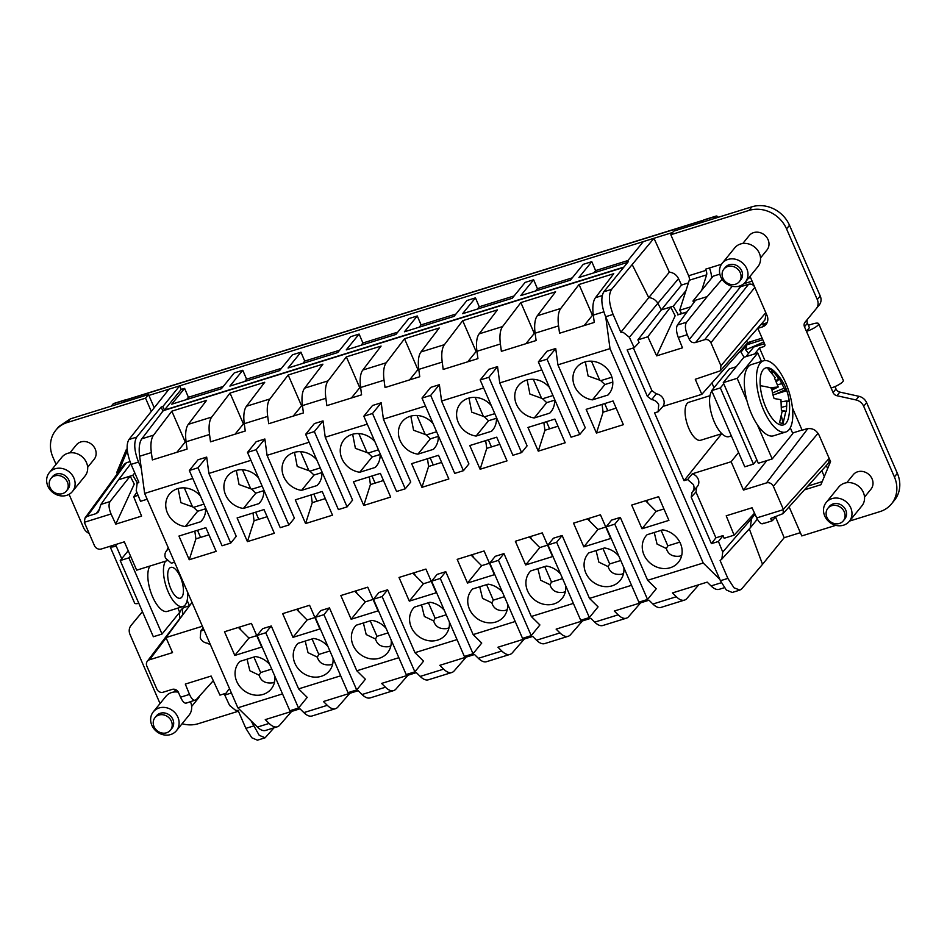 <?xml version="1.0" encoding="UTF-8"?>
<svg xmlns="http://www.w3.org/2000/svg" width="947" height="947" viewBox="0 0 947 947"><rect width="100%" height="100%" fill="white"/><g stroke="black" fill="none" stroke-linecap="round" stroke-linejoin="round"><path stroke-width="1.42" d="M593.284 315.055L592.443 315.327L579.031 284.491L613.763 273.683L595.485 297.666L602.221 295.571M282.514 693.902L237.851 707.8L144.642 493.423L139.647 456.241A27.842 11.269 72.7 0 1 141.849 438.804L163.286 410.667L623.6 267.456M171.833 411.176L153.568 435.158A27.842 11.269 72.7 0 0 151.366 452.595L152.349 459.922L187.08 449.115L186.097 441.787L185.245 442.012L171.833 411.176L206.564 400.368L188.299 424.351L211.737 417.059A27.842 11.269 72.7 0 0 209.536 434.495L210.518 441.823L245.249 431.015L244.267 423.688L243.415 423.913L230.014 393.076L211.737 417.059M267.705 416.396L268.699 423.723L303.419 412.928L302.436 405.588A27.842 11.269 -107.3 0 1 304.638 388.152L322.903 364.169L288.184 374.976L269.907 398.959A27.842 11.269 72.7 0 0 267.705 416.396L244.267 423.688A27.842 11.269 -107.3 0 1 246.469 406.251L264.734 382.268L230.014 393.076M362.808 370.052L381.085 346.081L346.353 356.877L328.076 380.86A27.842 11.269 72.7 0 0 325.875 398.296L326.869 405.624L361.588 394.828L360.606 387.489A27.842 11.269 -107.3 0 1 362.808 370.052L386.246 362.76A27.842 11.269 72.7 0 0 384.044 380.197L385.038 387.536L419.758 376.728L418.775 369.389A27.842 11.269 -107.3 0 1 420.977 351.953L444.415 344.661A27.842 11.269 72.7 0 0 442.225 362.097L443.208 369.437L477.939 358.629L476.945 351.29L476.104 351.515L462.692 320.69L444.415 344.661M420.977 351.953L439.254 327.982L404.523 338.777L386.246 362.76M500.395 343.998L501.377 351.337L536.109 340.529L535.114 333.202A27.842 11.269 -107.3 0 1 537.316 315.765L555.593 291.783L520.862 302.59L502.585 326.561A27.842 11.269 72.7 0 0 500.395 343.998L476.945 351.29A27.842 11.269 -107.3 0 1 479.146 333.853L497.424 309.882L462.692 320.69M579.031 284.491L560.766 308.462A27.842 11.269 72.7 0 0 558.564 325.898L559.547 333.237L594.278 322.43L593.296 315.102A27.842 11.269 -107.3 0 1 595.485 297.666M584.086 325.602L592.443 315.327M719.85 579.398L703.219 563.003L646.02 431.465L610.01 348.626L605.76 317.008M257.406 727.071A27.842 11.269 72.7 0 0 265.586 730.445L277.305 726.799A27.842 11.269 -107.3 0 1 269.126 723.425L257.406 727.071L237.851 707.8M176.888 452.287L185.245 442.012M209.536 434.495L186.097 441.787A27.842 11.269 -107.3 0 1 188.299 424.351M235.057 434.188L243.415 423.913M293.227 416.1L301.584 405.813L288.184 374.976M302.436 405.553L301.584 405.813M351.396 398L359.753 387.714L346.353 356.877M360.606 387.453L359.753 387.714M409.566 379.901L417.923 369.614L404.523 338.777M418.775 369.354L417.923 369.614M467.735 361.801L476.104 351.515M525.916 343.702L534.274 333.415L520.862 302.59M535.114 333.155L534.274 333.415M555.723 348.508L547.035 351.207L538.346 361.896L547.023 359.197L555.723 348.508L557.913 364.844L610.01 348.626M144.642 493.423L192.774 478.436M206.695 457.093L198.018 459.792L189.317 470.481L198.006 467.782L206.695 457.093L208.885 473.429L250.943 460.337M264.864 438.994L256.187 441.693L247.487 452.394L256.175 449.683L264.864 438.994L267.054 455.329L309.113 442.249M323.034 420.894L314.357 423.593L305.656 434.294L314.345 431.583L323.034 420.894L325.235 437.23L367.294 424.149M381.203 402.795L372.526 405.494L363.826 416.195L372.514 413.496L381.203 402.795L383.405 419.13L425.463 406.05M439.372 384.695L430.696 387.406L421.995 398.095L430.684 395.396L439.372 384.695L441.574 401.031L483.633 387.95M497.542 366.607L488.865 369.306L480.176 379.996L488.853 377.297L497.542 366.607L499.744 382.931L541.802 369.851M640.657 602.825L628.701 616.592A27.842 11.269 72.7 0 1 626.334 618.202L602.884 625.494A27.842 11.269 -107.3 0 1 594.704 622.132L590.857 618.32L556.126 629.128L559.985 632.927A27.842 11.269 72.7 0 0 568.164 636.301A27.842 11.269 72.7 0 0 570.532 634.691L582.488 620.924M524.318 639.024L512.363 652.791A27.842 11.269 72.7 0 1 509.995 654.401L486.545 661.693A27.842 11.269 -107.3 0 1 478.365 658.319L474.506 654.519L439.787 665.327L443.646 669.127A27.842 11.269 72.7 0 0 451.814 672.5A27.842 11.269 72.7 0 0 454.181 670.89L466.149 657.123M407.968 675.223L396.012 688.99A27.842 11.269 72.7 0 1 393.644 690.6L370.206 697.892A27.842 11.269 -107.3 0 1 362.026 694.518L358.167 690.718L323.448 701.526L327.295 705.326A27.842 11.269 72.7 0 0 335.475 708.699A27.842 11.269 72.7 0 0 337.842 707.089L349.798 693.322M291.629 711.422L279.673 725.189A27.842 11.269 -107.3 0 1 277.305 726.799M698.827 584.737L686.871 598.492A27.842 11.269 -107.3 0 1 684.503 600.102A27.842 11.269 -107.3 0 1 676.324 596.74L652.885 604.032L649.026 600.22L614.295 611.028L618.154 614.828A27.842 11.269 72.7 0 0 626.334 618.202M724.36 587.708L719.235 589.306A27.842 11.269 -107.3 0 1 711.055 585.933L707.196 582.133L672.465 592.929L676.324 596.74M265.787 632.75L257.099 635.449L262.603 628.69L271.28 625.991L265.787 632.75L298.53 708.048L307.219 697.359L298.625 688.883L340.683 675.803M335.475 708.699L312.037 715.991A27.842 11.269 -107.3 0 1 303.857 712.618L299.998 708.818L265.267 719.625L269.126 723.425M451.814 672.5L428.375 679.792A27.842 11.269 -107.3 0 1 420.196 676.418L416.337 672.619L381.617 683.426L385.465 687.226A27.842 11.269 72.7 0 0 393.644 690.6M568.164 636.301L544.714 643.593A27.842 11.269 -107.3 0 1 536.535 640.219L532.688 636.42L497.956 647.227L501.815 651.027A27.842 11.269 72.7 0 0 509.995 654.401M703.219 563.003L647.653 580.298L656.247 588.762L647.547 599.463L638.87 602.162L606.127 526.863L611.62 520.104L620.309 517.405L647.653 580.298M631.542 585.305L589.484 598.397L598.078 606.861L589.377 617.551L580.7 620.261L547.958 544.963L553.45 538.204L562.139 535.493L589.484 598.397M573.373 603.405L531.314 616.497L539.908 624.961L531.208 635.65L522.531 638.349L489.788 563.063L495.281 556.303L503.97 553.593L531.314 616.497M515.204 621.504L473.145 634.597L481.727 643.06L473.038 653.75L464.361 656.449L431.619 581.15L437.112 574.391L445.788 571.692L473.145 634.597M457.034 639.604L414.975 652.684L423.558 661.16L414.869 671.849L406.18 674.548L373.449 599.25L378.942 592.491L387.619 589.792L414.975 652.684M398.865 657.703L356.806 670.784L365.388 679.259L356.699 689.949L348.011 692.648L315.28 617.349L320.773 610.59L329.449 607.891L356.806 670.784M271.28 625.991L298.625 688.883M538.346 361.896L571.077 437.194L579.765 434.495L585.258 427.736L557.913 364.844M480.176 379.996L512.907 455.294L521.596 452.595L527.088 445.836L499.744 382.931M421.995 398.095L454.738 473.393L463.426 470.695L468.919 463.935L441.574 401.031M363.826 416.195L396.568 491.493L405.257 488.794L410.749 482.035L383.405 419.13M305.656 434.294L338.399 509.593L347.087 506.882L352.58 500.123L325.235 437.23M247.487 452.394L280.229 527.68L288.906 524.981L294.41 518.222L267.054 455.329M189.317 470.481L222.06 545.78L230.737 543.081L236.241 536.322L208.885 473.429M670.275 567.727A20.881 18.443 -140.9 0 0 678.395 562.293A20.881 18.443 -140.9 0 0 680.041 542.607A20.881 18.443 -140.9 0 0 662.64 529.87L647.109 534.712A20.881 18.443 -140.9 0 0 645.984 535.943A20.881 18.443 -140.9 0 0 646.718 559.476A20.881 18.443 -140.9 0 0 670.275 567.727M386.116 628.394A20.881 18.443 -140.9 0 0 371.78 620.368L356.25 625.198A20.881 18.443 -140.9 0 0 355.137 626.441A20.881 18.443 -140.9 0 0 355.859 649.962A20.881 18.443 -140.9 0 0 379.427 658.212A20.881 18.443 -140.9 0 0 387.536 652.791A20.881 18.443 -140.9 0 0 391.182 640.054M600.445 514.789L573.527 523.158L583.826 546.857L610.744 538.476L600.445 514.789M623.872 567.667A20.881 18.443 -140.9 0 1 620.226 580.393A20.881 18.443 -140.9 0 1 612.105 585.826A20.881 18.443 -140.9 0 1 588.549 577.575A20.881 18.443 -140.9 0 1 587.815 554.042A20.881 18.443 -140.9 0 1 588.939 552.811L604.47 547.97A20.881 18.443 -140.9 0 1 618.793 556.007M333.013 658.153A20.881 18.443 -140.9 0 1 329.367 670.89A20.881 18.443 -140.9 0 1 321.258 676.312A20.881 18.443 -140.9 0 1 297.689 668.061A20.881 18.443 -140.9 0 1 296.967 644.54A20.881 18.443 -140.9 0 1 298.08 643.297L313.611 638.467A20.881 18.443 -140.9 0 1 327.946 646.493M444.285 610.294A20.881 18.443 -140.9 0 0 429.95 602.268L414.419 607.098A20.881 18.443 -140.9 0 0 413.306 608.341A20.881 18.443 -140.9 0 0 414.028 631.862A20.881 18.443 -140.9 0 0 437.597 640.113A20.881 18.443 -140.9 0 0 445.706 634.691A20.881 18.443 -140.9 0 0 449.352 621.954M274.843 676.253A20.881 18.443 -140.9 0 1 271.197 688.99A20.881 18.443 -140.9 0 1 263.088 694.411A20.881 18.443 -140.9 0 1 239.52 686.161A20.881 18.443 -140.9 0 1 238.798 662.64A20.881 18.443 -140.9 0 1 239.911 661.397L255.441 656.567A20.881 18.443 -140.9 0 1 269.777 664.593M202.859 519.134L200.752 521.714A20.881 18.443 -140.9 0 0 201.877 520.483A20.881 18.443 -140.9 0 0 205.523 507.746M200.444 496.086A20.881 18.443 -140.9 0 0 177.586 488.699A20.881 18.443 -140.9 0 0 169.466 494.133A20.881 18.443 -140.9 0 0 167.82 513.807A20.881 18.443 -140.9 0 0 185.221 526.556L200.752 521.714M261.029 501.034L258.922 503.615L243.391 508.456A20.881 18.443 -140.9 0 1 225.99 495.719A20.881 18.443 -140.9 0 1 227.635 476.033A20.881 18.443 -140.9 0 1 235.756 470.6A20.881 18.443 -140.9 0 1 258.626 477.986M258.922 503.615A20.881 18.443 -140.9 0 0 260.046 502.384A20.881 18.443 -140.9 0 0 263.692 489.646M316.795 459.887A20.881 18.443 -140.9 0 0 293.925 452.5A20.881 18.443 -140.9 0 0 285.805 457.934A20.881 18.443 -140.9 0 0 284.159 477.619A20.881 18.443 -140.9 0 0 301.56 490.357L317.091 485.527A20.881 18.443 -140.9 0 0 318.216 484.284A20.881 18.443 -140.9 0 0 321.862 471.547M607.95 395.029L592.42 399.859A20.881 18.443 -140.9 0 1 575.018 387.122A20.881 18.443 -140.9 0 1 576.664 367.436A20.881 18.443 -140.9 0 1 584.773 362.014A20.881 18.443 -140.9 0 1 608.341 370.265A20.881 18.443 -140.9 0 1 609.063 393.786A20.881 18.443 -140.9 0 1 607.95 395.029L610.057 392.437M374.965 441.787A20.881 18.443 -140.9 0 0 352.095 434.401A20.881 18.443 -140.9 0 0 343.974 439.834A20.881 18.443 -140.9 0 0 342.329 459.52A20.881 18.443 -140.9 0 0 359.73 472.257L375.261 467.427A20.881 18.443 -140.9 0 0 376.385 466.184A20.881 18.443 -140.9 0 0 380.031 453.447M435.537 446.735L433.442 449.328A20.881 18.443 -140.9 0 0 434.555 448.085A20.881 18.443 -140.9 0 0 438.201 435.348M433.134 423.7A20.881 18.443 -140.9 0 0 410.264 416.301A20.881 18.443 -140.9 0 0 402.144 421.735A20.881 18.443 -140.9 0 0 400.51 441.42A20.881 18.443 -140.9 0 0 417.899 454.158L433.442 449.328M493.707 428.636L491.611 431.228L476.081 436.058A20.881 18.443 -140.9 0 1 458.679 423.321A20.881 18.443 -140.9 0 1 460.325 403.635A20.881 18.443 -140.9 0 1 468.434 398.214A20.881 18.443 -140.9 0 1 491.304 405.6M491.611 431.228A20.881 18.443 -140.9 0 0 492.724 429.985A20.881 18.443 -140.9 0 0 496.37 417.248M551.888 410.536L549.781 413.129A20.881 18.443 -140.9 0 0 550.894 411.886A20.881 18.443 -140.9 0 0 554.54 399.161M549.473 387.501A20.881 18.443 -140.9 0 0 526.603 380.114A20.881 18.443 -140.9 0 0 518.494 385.536A20.881 18.443 -140.9 0 0 516.849 405.221A20.881 18.443 -140.9 0 0 534.25 417.958L549.781 413.129M527.976 427.452L554.883 419.083L565.193 442.782L538.275 451.151L527.976 427.452M363.766 505.449L353.456 481.751L380.374 473.382L390.673 497.068L363.766 505.449L370.419 484.568L369.33 476.815M322.205 491.469L332.504 515.168L305.585 523.549L295.286 499.85L322.205 491.469M247.416 541.637L274.334 533.268L264.035 509.569L237.117 517.95L247.416 541.637L254.08 520.767L267.137 516.707M496.713 437.183L507.012 460.869L480.105 469.25L469.795 445.552L496.713 437.183M613.052 400.983L623.363 424.682L596.444 433.051L586.146 409.353L613.052 400.983M421.936 487.35L411.625 463.651L438.544 455.282L448.842 478.969L421.936 487.35L428.589 466.48L427.499 458.715M189.246 559.736L178.947 536.049L205.866 527.668L216.165 551.367L189.246 559.736L195.911 538.867L194.822 531.101M560.624 574.107A20.881 18.443 -140.9 0 0 546.301 566.069L530.77 570.899A20.881 18.443 -140.9 0 0 529.645 572.142A20.881 18.443 -140.9 0 0 530.379 595.675A20.881 18.443 -140.9 0 0 553.936 603.926A20.881 18.443 -140.9 0 0 562.056 598.492A20.881 18.443 -140.9 0 0 565.702 585.767M507.533 603.855A20.881 18.443 -140.9 0 1 503.887 616.592A20.881 18.443 -140.9 0 1 495.766 622.025A20.881 18.443 -140.9 0 1 472.21 613.774A20.881 18.443 -140.9 0 1 471.476 590.241A20.881 18.443 -140.9 0 1 472.589 588.998L488.131 584.169A20.881 18.443 -140.9 0 1 502.455 592.206M425.925 569.076L436.236 592.775L409.317 601.144L399.018 577.457L425.925 569.076M351.148 619.243L340.837 595.545L367.756 587.176L378.054 610.874L351.148 619.243L365.27 601.866L354.723 591.236M251.417 623.375L224.498 631.744L234.809 655.442L261.715 647.061L251.417 623.375M484.095 550.976L457.188 559.357L467.487 583.044L494.405 574.675L484.095 550.976M668.913 520.377L641.995 528.757L631.696 505.059L658.615 496.69L668.913 520.377M552.575 556.576L525.656 564.945L515.357 541.258L542.264 532.877L552.575 556.576M292.978 637.343L282.668 613.644L309.586 605.275L319.885 628.974L292.978 637.343L307.1 619.965L296.553 609.335M161.925 412.442L162.789 410.749L623.682 267.35M579.765 434.495L547.023 359.197M230.737 543.081L198.006 467.782M288.906 524.981L256.175 449.683M347.087 506.882L314.345 431.583M405.257 488.794L372.514 413.496M463.426 470.695L430.684 395.396M521.596 452.595L488.853 377.297M739.832 590.099L732.22 592.467L726.325 590.005L720.418 580.712L605.642 316.736L613.088 314.416C608.779 303.064 608.282 294.706 611.62 289.344L653.975 238.289L643.321 241.603L626.535 262.248L628.275 261.703L603.819 291.771C600.706 297.216 601.309 305.538 605.642 316.736M643.321 241.603L169.04 389.158L128.934 439.526L136.723 437.1L161.168 407.032L162.789 410.749M136.723 437.1C133.598 442.545 134.202 450.867 138.534 462.053L141.269 468.351M273.979 727.829L265.124 737.784L259.218 735.322L251.038 720.785M684.503 600.102L661.053 607.394A27.842 11.269 -107.3 0 1 652.885 604.032M298.53 708.048L289.841 710.747L257.099 635.449M647.547 599.463L614.804 524.165L620.309 517.405M589.377 617.551L556.635 542.252L562.139 535.493M531.208 635.65L498.465 560.352L503.97 553.593M473.038 653.75L440.296 578.451L445.788 571.692M414.869 671.849L382.126 596.551L387.619 589.792M356.699 689.949L323.957 614.65L329.449 607.891M323.957 614.65L315.28 617.349M382.126 596.551L373.449 599.25M440.296 578.451L431.619 581.15M498.465 560.352L489.788 563.063M556.635 542.252L547.958 544.963M614.804 524.165L606.127 526.863M679.792 542.134L667.836 545.851L666.345 548.514C668.097 554.397 672.536 556.943 679.674 556.173L681.722 555.344M666.345 548.514L657.04 544.063L654.247 532.486M388.069 632.892L376.977 636.337L375.497 639.012C377.237 644.883 381.677 647.44 388.815 646.671L390.874 645.83M375.497 639.012L366.193 634.561L363.388 622.972M605.772 527.041L597.959 529.48L583.826 546.857M587.4 518.838L597.959 529.48M620.759 560.494L609.667 563.95L608.175 566.614C609.927 572.497 614.366 575.042 621.504 574.273L623.552 573.444M608.175 566.614L598.871 562.163L596.077 550.586M329.899 650.991L318.808 654.436L317.328 657.111C319.068 662.983 323.507 665.54 330.645 664.77L332.705 663.93M317.328 657.111L308.024 652.661L305.218 641.072M449.044 627.731L446.984 628.571C439.858 629.341 435.407 626.784 433.667 620.912L424.363 616.461L421.557 604.884M271.73 669.091L260.638 672.536L259.158 675.211C260.899 681.082 265.338 683.639 272.476 682.858L274.523 682.029M259.158 675.211L249.842 670.748L247.049 659.171M205.594 508.776L197.674 511.238L185.221 526.556M178.143 488.534L180.889 502.644L192.549 506.858A20.881 18.443 -140.9 0 0 193.579 507.355L203.948 504.124M197.674 511.238L193.579 507.355M263.763 490.676L255.844 493.138L243.391 508.456M236.312 470.434L239.058 484.544L250.718 488.77A20.881 18.443 -140.9 0 0 251.748 489.256L262.118 486.024M255.844 493.138L251.748 489.256M294.481 452.335L297.228 466.445L308.888 470.671A20.881 18.443 -140.9 0 0 309.918 471.156L314.013 475.039L301.56 490.357M319.198 482.934L317.091 485.527M321.933 472.577L314.013 475.039M612.792 382.079L604.873 384.553L592.42 399.859M585.341 361.849L588.087 375.959L599.735 380.173A20.881 18.443 -140.9 0 0 600.765 380.658L611.928 377.19M604.873 384.553L600.765 380.658M352.651 434.235L355.397 448.345L367.057 452.571A20.881 18.443 -140.9 0 0 368.087 453.057L372.183 456.939L359.73 472.257M377.368 464.835L375.261 467.427M380.102 454.477L372.183 456.939M438.272 436.378L430.352 438.84L417.899 454.158M410.82 416.147L413.567 430.246L425.227 434.472A20.881 18.443 -140.9 0 0 426.257 434.957L436.626 431.737M430.352 438.84L426.257 434.957M496.453 418.278L488.522 420.74L476.081 436.058M468.99 398.048L471.736 412.158L483.396 416.372A20.881 18.443 -140.9 0 0 484.426 416.858L494.796 413.638M488.522 420.74L484.426 416.858M554.622 400.179L546.703 402.641L534.25 417.958M527.159 379.948L529.906 394.059L541.566 398.273A20.881 18.443 -140.9 0 0 542.595 398.758L552.965 395.538M546.703 402.641L542.595 398.758M538.275 451.151L544.927 430.281L557.984 426.221M544.927 430.281L543.838 422.516M370.419 484.568L383.476 480.508M305.585 523.549L312.25 502.668L325.306 498.607M312.25 502.668L311.161 494.914M254.08 520.767L252.991 513.014M480.105 469.25L486.758 448.381L499.815 444.321M486.758 448.381L485.669 440.615M596.444 433.051L603.109 412.182L616.154 408.121M603.109 412.182L602.02 404.416M428.589 466.48L441.645 462.408M195.911 538.867L208.967 534.806M562.577 578.593L551.497 582.05L550.006 584.713C551.758 590.597 556.197 593.142 563.335 592.372L565.383 591.544M550.006 584.713L540.701 580.262L537.908 568.685M504.408 596.693L493.328 600.149L491.836 602.813C493.588 608.696 498.027 611.241 505.153 610.472L507.213 609.643M491.836 602.813L482.532 598.362L479.727 586.785M431.264 581.34L423.439 583.766L409.317 601.144M412.892 573.136L423.439 583.766M373.094 599.439L365.27 601.866M256.744 635.638L248.931 638.065L234.809 655.442M238.372 627.435L248.931 638.065M489.433 563.24L481.609 565.679L467.487 583.044M471.061 555.037L481.609 565.679M663.942 508.941L656.129 511.38L641.995 528.757M645.57 500.738L656.129 511.38M547.603 545.141L539.79 547.579L525.656 564.945M529.231 536.937L539.79 547.579M314.913 617.539L307.1 619.965M626.985 263.29L626.535 262.248M164.447 410.039L181.22 389.418L179.693 385.843L162.908 406.488L164.447 410.039L623.895 267.09M162.908 406.488L161.168 407.032M800.357 532.664L784.175 537.707L762.536 564.317L749.302 528.876M754.534 513.167L734.103 535.173L724.147 538.263L723.058 535.588L715.908 537.813L711.41 543.661L718.442 541.471L722.739 552.054L721.851 559.085L720.111 560.541L727.876 578.404L734.02 587.815L739.927 590.064L741.809 588.762L762.536 564.317M711.41 543.661L691.203 497.187L692.044 492.322C694.115 490.179 694.565 487.575 693.382 484.533L687.581 479.561L684.03 480.674L654.555 412.88L658.118 411.779L662.959 406.417L701.822 394.343L695.276 379.285L720.324 370.822L764.939 319.944L766.23 313.658M651.737 399.61L656.224 393.822L651.891 390.59L647.369 396.367L651.737 399.61C654.957 400.108 657.289 401.848 658.721 404.807L658.118 411.779M647.369 396.367L627.163 349.893L634.194 347.703L639.107 342.506L637.887 339.878L661.29 309.918L658.118 303.75C656.046 300.092 652.909 298.033 648.707 297.536L632.336 264.9M613.088 314.416L620.853 332.267L623.304 332.433L629.364 337.298L634.194 347.703M721.851 559.085L750.202 527.929L751.539 518.601L755.055 514.28M687.581 479.561L692.269 473.831A8.345 7.375 39.1 0 1 698.14 478.993A8.345 7.375 39.1 0 1 698.779 481.301A8.345 7.375 39.1 0 1 697.099 486.805L692.044 492.322M128.934 439.526C125.975 444.664 126.685 452.95 131.088 464.373L138.842 482.236L137.102 483.692L136.214 490.724L140.511 501.306L147.164 499.235M204.031 630.004L200.847 630.998L203.108 627.873M210.435 644.729L207.227 643.167C204.007 642.67 201.675 640.93 200.243 637.97L200.8 631.057L202.433 628.808M231.423 693.003L224.77 695.074L228.677 689.404L229.719 689.073M253.323 726.041L245.865 728.361L238.099 710.51L235.649 710.345L229.6 705.479L224.77 695.074M138.582 481.632L137.102 483.692M168.152 547.496L166.909 550.456C164.837 552.598 164.387 555.191 165.571 558.245L171.371 563.216L174.556 562.222M167.939 548.846L166.139 551.332L167.773 549.248M245.865 728.361L251.76 737.737L257.418 740.187L265.124 737.784M667.836 545.851L661.101 530.356M376.977 636.337L370.241 620.841M609.667 563.95L602.931 548.455M318.808 654.436L312.072 638.941M446.238 614.792L435.147 618.249L428.411 602.742M435.147 618.249L433.667 620.912M260.638 672.536L253.903 657.04M192.549 506.858L184.286 487.883M242.468 469.783L250.718 488.77M300.637 451.683L308.888 470.671M320.287 467.925L309.918 471.156M591.484 361.198L599.735 380.173M358.806 433.584L367.057 452.571M378.457 449.825L368.087 453.057M425.227 434.472L416.976 415.484M475.145 397.385L483.396 416.372M541.566 398.273L533.315 379.297M551.497 582.05L544.75 566.555M493.328 600.149L486.58 584.654M181.22 389.418L184.606 388.365L171.727 404.191L221.397 388.732L234.264 372.905L238.514 371.579L242.775 370.265L229.896 386.092L279.566 370.632L292.434 354.805L300.945 352.166L288.077 367.992L337.736 352.544L350.603 336.718L354.853 335.392L359.114 334.066L346.247 349.893L395.905 334.445L408.773 318.618L417.284 315.967L404.416 331.793L454.075 316.345L466.942 300.519L475.453 297.867L462.586 313.694L512.244 298.246L525.112 282.419L533.623 279.767L520.755 295.594L570.414 280.146L583.281 264.32L591.792 261.668L578.925 277.495L626.701 262.639M784.175 537.707L775.629 517.133M714.002 387.737L711.931 382.967M684.03 480.674L721.697 433.714M747.822 342.577L701.822 394.343M656.224 393.822A8.345 7.375 39.1 0 1 662.19 397.172A8.345 7.375 39.1 0 1 662.284 397.278A8.345 7.375 39.1 0 1 663.48 399.267A8.345 7.375 39.1 0 1 662.959 406.417M633.365 347.963L651.891 390.59M620.853 332.267L669.351 272.144L653.975 238.289L672.666 232.465M723.058 535.588L718.442 541.471M750.959 517.015L751.539 518.601L722.739 552.054M696.684 487.22L695.974 491.967L715.908 537.813M738.553 452.477L731.131 461.734L692.269 473.831M123.584 402.297L125.43 400.179A4.972 2.012 -107.3 0 1 125.856 399.883L703.574 220.142M169.04 389.158L148.868 395.432L154.124 407.506M192.028 602.399L165.974 637.568L202.398 626.251M124.329 464.208L85.017 517.985L84.319 522.294L94.451 545.638A5.445 4.806 -140.9 0 0 101.305 549L124.341 541.838L136.664 570.177L167.169 560.671M588.596 518.471L589.815 521.276M549.615 428.825L546.514 421.687M375.107 483.112L372.005 475.986M316.937 501.212L313.836 494.085M258.768 519.311L255.654 512.173M491.446 446.925L488.344 439.787M607.785 410.726L604.683 403.588M433.276 465.013L430.175 457.886M200.586 537.411L197.485 530.273M414.088 572.757L415.307 575.575M355.918 590.857L357.137 593.662M239.567 627.056L240.787 629.862M472.257 554.67L473.476 557.475M646.765 500.371L647.985 503.177M530.427 536.57L531.646 539.376M297.737 608.957L298.968 611.762M627.92 260.532L595.592 270.593L593.722 272.89M184.606 388.365L188.406 397.278L186.535 399.587M223.267 386.435L188.406 397.278M242.775 370.265L246.575 379.179L244.705 381.487M281.437 368.336L246.575 379.179M300.945 352.166L304.745 361.079L302.874 363.388M339.606 350.236L304.745 361.079M359.114 334.066L362.914 342.992L361.044 345.288M397.776 332.137L362.914 342.992M417.284 315.967L421.084 324.892L419.213 327.188M455.945 314.037L421.084 324.892M475.453 297.867L479.253 306.792L477.383 309.089M514.114 295.938L479.253 306.792M533.623 279.767L537.423 288.693L535.552 290.989M572.284 277.85L537.423 288.693M591.792 261.668L595.592 270.593M670.819 234.749L748.959 210.435L751.894 206.813L673.755 231.127L670.819 234.749L688.647 275.766A3.977 1.61 -107.3 0 1 689.262 280.265L706.628 274.855A3.977 1.61 -107.3 0 0 706.012 270.369L705.515 269.208L721.507 264.237M751.894 206.813A29.831 26.338 39.1 0 1 789.502 225.279L820.232 295.973A9.944 8.783 39.1 0 1 819.273 304.946A9.944 8.783 39.1 0 1 819.226 304.993L816.361 308.521M748.959 210.435A29.831 26.338 39.1 0 1 786.555 228.902L817.285 299.595A9.944 8.783 39.1 0 1 816.326 308.568A9.944 8.783 39.1 0 1 816.29 308.615L804.986 322.288A4.972 4.392 39.1 0 0 804.477 326.798L807.424 323.176A4.972 4.392 39.1 0 1 807.613 319.103M807.424 323.176L809.401 327.709L806.453 331.332L831.099 388.021L833.076 392.555L836.012 388.933L834.994 386.577M833.076 392.555A4.972 4.392 39.1 0 0 836.911 395.716L839.859 392.094A4.972 4.392 39.1 0 1 836.012 388.933M839.859 392.094L858.941 396.32A9.944 8.783 39.1 0 1 866.612 402.641L897.354 473.322A29.831 26.338 39.1 0 1 894.453 500.253L891.506 503.875A29.831 26.338 39.1 0 1 879.917 511.629L849.518 521.087M745.916 356.652L753.729 347.04L764.513 343.69M807.815 486.095L822.209 481.621M824.328 476.542L821.759 470.612M182.878 614.047A9.944 8.783 39.1 0 1 183.02 608.104M165.974 637.568L172.52 652.625L149.484 659.787A5.445 4.806 -140.9 0 0 147.27 661.326L189.459 605.867M133.906 621.966L142.429 611.644M56.051 464.373L52.914 457.164A29.831 26.338 39.1 0 1 55.814 430.234L58.761 426.612L70.35 418.858L148.49 394.544L148.868 395.432M127.336 450.583L119.689 468.872L120.151 469.913M704.675 339.689L695.583 342.518L740.613 286.728L748.604 284.242L704.675 339.689C707.433 339.121 709.516 340.139 710.937 342.767L720.951 365.802L720.324 370.822M629.364 337.298L678.526 278.643L681.52 285.059L661.29 309.918L670.665 307.006L647.831 336.777L656.65 355.859L682.491 347.821L678.289 337.499C676.265 331.995 675.969 327.851 677.389 325.07L686.528 322.229C684.847 324.987 685.083 329.154 687.262 334.705L689.321 339.44C690.73 342.068 692.825 343.086 695.583 342.518M647.831 336.777L637.887 339.878M746.603 340.849L747.503 342.932M747.881 342.565L748.639 344.306L751.007 341.595M745.407 345.288L748.639 344.306M678.526 278.643C676.56 274.819 673.506 272.653 669.351 272.144M818.054 433.3L773.344 486.273L783.477 509.616L756.736 517.926L752.036 507.77L726.207 515.807L734.103 535.173M773.344 486.273A5.445 4.806 -140.9 0 0 766.49 482.911L807.898 428.565M731.131 461.734L743.454 490.073L766.49 482.911M766.786 460.621L743.454 490.073M767.248 322.382A9.944 8.783 39.1 0 1 765.129 323.377L760.784 324.726L757.837 328.349L764.774 344.294A1.989 1.752 39.1 0 1 763.815 346.614L764.927 345.229M752.107 281.164L743.691 283.792M681.52 285.059L688.422 282.904M719.838 274.109L713.162 276.193L692.967 301.028L707.208 296.6L722.088 279.282M740.613 286.728L737.263 286.515M754.866 287.32C753.445 284.692 751.362 283.674 748.604 284.242M747.408 342.707L762.098 338.138M718.181 217.301A4.972 2.012 72.7 0 0 716.169 216.046L704.023 219.834A4.972 2.012 72.7 0 0 703.574 220.154L701.715 222.427M123.489 402.321L125.335 400.048A4.972 2.012 -107.3 0 1 125.785 399.729A4.972 2.012 -107.3 0 1 126.33 399.741M147.27 661.326A5.445 4.806 -140.9 0 0 146.844 666.108L156.859 689.144A4.972 4.392 -140.9 0 0 163.121 692.221L172.212 689.392A4.972 4.392 -140.9 0 1 178.474 692.47L180.534 697.205C183.008 702.39 185.186 704.177 187.056 702.567M226.025 693.24L219.964 695.134L211.134 676.051L185.304 684.089L189.507 694.411L180.534 697.205M138.108 495.364L133.693 496.737L136.853 492.286M84.319 522.294L111.059 513.984L115.759 524.141L141.588 516.103L133.693 496.737M827.654 468.587L826.329 465.533M750.557 277.589L748.497 278.229M750.024 276.358L767.011 315.446A9.944 8.783 39.1 0 1 766.052 324.419A9.944 8.783 39.1 0 1 762.181 326.999L757.837 328.349M716.169 216.046A4.972 2.012 72.7 0 0 715.731 216.366L713.872 218.639M804.477 326.798L806.453 331.332A10.038 2.391 156.5 0 0 818.634 323.673A10.038 2.391 156.5 0 0 812.396 324.016L808.336 325.283M836.911 395.716L855.993 399.942A9.944 8.783 39.1 0 1 863.676 406.263L894.406 476.945A29.831 26.338 39.1 0 1 891.506 503.875M789.123 506.846L801.778 535.931L835.81 525.348M792.45 407.944L802.133 430.222L806.477 428.873C811.97 427.76 816.148 429.808 819.013 435.028L830.566 461.603L820.907 484.734L804.429 489.859M736.174 366.761L729.332 368.892L711.659 390.626L744.78 466.812L753.469 464.113L756.866 459.922M763.815 346.614L759.47 347.963L754.593 353.953M783.477 509.616L783.027 513.641L770.55 518.506L772.03 520.862L776.481 516.186L772.669 520.353M187.151 600.422L189.471 605.749L190.181 604.884M180.001 617.87A9.944 8.783 39.1 0 1 181.268 609.69A9.944 8.783 39.1 0 1 185.139 607.11L189.471 605.749M189.507 694.411C191.839 699.525 194.064 701.301 196.195 699.726L186.523 703.041M182.084 723.733A29.831 26.338 39.1 0 0 198.361 723.674L238.407 711.209M160.043 703.55L130.023 634.514A9.944 8.783 39.1 0 1 130.994 625.541A9.944 8.783 39.1 0 1 131.029 625.494L142.334 611.821A4.972 4.392 39.1 0 1 142.334 611.821L142.37 611.762M109.947 546.312A10.038 2.391 -23.5 0 0 109.982 546.431A10.038 2.391 -23.5 0 0 116.221 546.076L115.558 544.572M89.148 533.433A9.944 8.783 39.1 0 1 83.644 527.846L69.072 494.334M55.814 430.234A29.831 26.338 39.1 0 1 67.403 422.48L70.35 418.858M148.49 394.544L145.542 398.166L67.403 422.48M145.542 398.166L151.177 411.128M125.335 400.048L113.178 403.836L111.332 406.109M113.178 403.836A4.972 2.012 -107.3 0 1 113.628 403.517L125.785 399.729M117.31 473.796L116.753 472.494L126.413 449.375L127.206 449.127M116.753 472.494L119.689 468.872M177.882 608.116L179.693 612.307L162.032 634.04L128.899 557.854L130.473 555.925M188.228 593.662L187.684 594.325M165.547 561.18A24.859 10.062 72.7 0 0 167.24 589.508A24.859 10.062 72.7 0 0 182.96 606.53L167.323 611.395A24.859 10.062 -107.3 0 1 151.615 594.373A24.859 10.062 -107.3 0 1 149.922 566.046M686.528 322.229L707.208 296.6M677.389 325.07L695.572 300.211M685.971 290.575L673.27 306.189L670.665 307.006L675.164 315.789L656.65 355.859M756.736 517.926C759.328 522.993 761.601 524.756 763.542 523.206M771.781 520.957L762.797 523.75M828.542 463.059L829.513 459.188M792.58 433.016L802.062 430.056M701.715 290.279L706.628 274.855M709.469 267.977A13.921 5.635 -107.3 0 1 711.623 278.087M689.262 280.265L679.697 310.261L681.639 313.575M673.27 306.189L678.241 314.629M693.737 302.72L692.967 301.028M134.782 472.873L132.793 475.311L130.189 476.116L134.261 484.071L115.759 524.141M137.339 482.923L132.793 475.311M137.433 478.969L138.298 480.958M111.059 513.984C108.798 508.503 108.455 504.372 110.03 501.579L130.189 476.116L118.553 479.738L130.793 463.71M85.017 517.985L87.171 516.387L96.251 513.558L98.464 511.889L100.903 504.42L110.03 501.579M87.171 516.387L126.389 462.74L129.988 461.627M196.195 699.726L213.288 680.715M126.389 462.74L124.282 464.267M759.47 347.963L764.939 360.547M853.034 475.003A11.435 10.097 39.1 0 1 853.223 474.755A11.435 10.097 39.1 0 1 853.413 474.518A11.435 10.097 39.1 0 1 868.6 474.246A11.435 10.097 39.1 0 1 870.968 489.185L864.516 497.116M749.03 235.815A11.435 10.097 39.1 0 1 749.219 235.578A11.435 10.097 39.1 0 1 749.42 235.341A11.435 10.097 39.1 0 1 764.596 235.069A11.435 10.097 39.1 0 1 766.963 250.008L760.524 257.939M818.634 323.673L843.28 380.363A10.038 2.391 156.5 0 1 831.099 388.033M723.745 383.748L720.336 387.927L753.469 464.113M711.659 390.626L720.336 387.927M731.356 435.916L729.06 436.626A24.859 10.062 -107.3 0 1 713.245 419.308A24.859 10.062 -107.3 0 1 711.836 391.028M69.9 452.844L76.352 444.924A11.435 10.097 39.1 0 1 90.178 443.303A11.435 10.097 39.1 0 1 95.6 456.679A11.435 10.097 39.1 0 1 94.096 459.354L87.657 467.273M199.545 695.998A11.435 10.097 39.1 0 1 198.101 698.531L191.649 706.462M109.982 546.431L134.628 603.121A10.038 2.391 -23.5 0 0 138.818 603.334M162.032 634.04L153.343 636.739L120.222 560.553L128.212 550.728M128.899 557.854L120.222 560.553M182.96 606.53A24.859 10.062 72.7 0 0 185.198 604.944A24.859 10.062 72.7 0 0 187.601 592.206M686.847 312.143L677.732 314.901M679.697 310.261L690.742 306.828M137.564 483.041L136.83 483.195M118.553 479.738L100.903 504.443M763.767 341.985L745.715 349.893L746.757 345.016L740.98 352.13L740.246 351.1M748.568 353.385L745.715 349.893M763.566 360.807L751.409 364.583A37.288 15.105 72.7 0 0 749.136 365.85A37.288 15.105 72.7 0 0 747.076 368.383A37.288 15.105 72.7 0 0 744.508 386.861A37.288 15.105 72.7 0 0 746.994 400.948L737.157 378.327L757.766 352.971L743.88 357.291L723.259 382.647L758.31 463.261L772.207 458.94L757.363 424.801A37.288 15.105 72.7 0 0 773.557 435.798L785.714 432.021A37.288 15.105 72.7 0 0 792.615 409.755A37.288 15.105 72.7 0 0 763.566 360.807A37.288 15.105 72.7 0 0 756.653 383.073A37.288 15.105 72.7 0 0 785.714 432.021M183.339 592.585A16.123 6.522 72.7 0 0 179.575 575.267A16.123 6.522 72.7 0 0 170.78 567.407A16.123 6.522 72.7 0 0 167.797 573.006A16.123 6.522 72.7 0 0 171.561 590.324A16.123 6.522 72.7 0 0 180.356 598.184A16.123 6.522 72.7 0 0 183.339 592.585M762.797 339.736L748.722 344.211M790.295 427.772L792.817 433.584L772.207 458.94M737.157 378.327L723.259 382.647M710.001 395.692L688.86 402.274A19.887 8.05 72.7 0 0 685.178 414.147A19.887 8.05 72.7 0 0 700.673 440.248L721.815 433.679M861.628 506.183A14.915 13.175 -140.9 0 0 861.888 505.876A14.915 13.175 -140.9 0 0 858.799 486.391A14.915 13.175 -140.9 0 0 838.995 486.746A14.915 13.175 -140.9 0 0 838.734 487.054L826.175 502.502A14.915 13.175 -140.9 0 0 829.264 521.986A14.915 13.175 -140.9 0 0 849.057 521.631A14.915 13.175 -140.9 0 0 849.317 521.323A14.915 13.175 -140.9 0 0 846.227 501.839A14.915 13.175 -140.9 0 0 826.435 502.194A14.915 13.175 -140.9 0 0 826.175 502.502M757.624 266.995A14.915 13.175 -140.9 0 0 757.884 266.687A14.915 13.175 -140.9 0 0 754.795 247.203A14.915 13.175 -140.9 0 0 735.002 247.558A14.915 13.175 -140.9 0 0 734.742 247.865L722.17 263.325A14.915 13.175 -140.9 0 0 725.26 282.81A14.915 13.175 -140.9 0 0 745.064 282.455A14.915 13.175 -140.9 0 0 745.325 282.147A14.915 13.175 -140.9 0 0 742.235 262.662A14.915 13.175 -140.9 0 0 722.431 263.017A14.915 13.175 -140.9 0 0 722.17 263.325M761.459 361.458L757.766 352.971M72.446 491.493L85.017 476.033A14.915 13.175 -140.9 0 0 86.97 472.553A14.915 13.175 -140.9 0 0 79.915 455.105A14.915 13.175 -140.9 0 0 61.875 457.212L49.303 472.671A14.915 13.175 -140.9 0 0 47.35 476.152A14.915 13.175 -140.9 0 0 54.405 493.6A14.915 13.175 -140.9 0 0 72.446 491.493A14.915 13.175 -140.9 0 0 74.399 488.013A14.915 13.175 -140.9 0 0 67.344 470.552A14.915 13.175 -140.9 0 0 49.303 472.671M176.45 730.67A14.915 13.175 -140.9 0 0 172.626 710.605A14.915 13.175 -140.9 0 0 153.296 711.848A14.915 13.175 -140.9 0 0 157.131 731.913A14.915 13.175 -140.9 0 0 176.45 730.67L189.021 715.222A14.915 13.175 -140.9 0 0 190.489 701.81M178.32 692.15A14.915 13.175 -140.9 0 0 165.867 696.4L153.296 711.848M746.994 400.948A37.288 15.105 72.7 0 0 757.363 424.801M829.181 506.704A9.944 8.783 39.1 0 1 829.347 506.491A9.944 8.783 39.1 0 1 829.513 506.278A9.944 8.783 39.1 0 1 842.712 506.041A9.944 8.783 39.1 0 1 844.771 519.039A9.944 8.783 39.1 0 1 844.606 519.24M725.177 267.516A9.944 8.783 39.1 0 1 725.343 267.303A9.944 8.783 39.1 0 1 725.52 267.101A9.944 8.783 39.1 0 1 738.719 266.865A9.944 8.783 39.1 0 1 740.779 279.85A9.944 8.783 39.1 0 1 740.601 280.063M760.252 385.737A29.831 12.086 72.7 0 0 773.663 420.148A29.831 12.086 72.7 0 0 788.602 417.284A49.718 49.718 0 0 0 774.303 371.307A29.831 12.086 72.7 0 0 760.252 385.737A49.718 22.041 -4.6 0 1 771.817 388.223A17.863 7.233 72.7 0 0 774.101 398.521L780.967 399.705L781.382 410.311A17.863 7.233 72.7 0 0 782.234 410.927L779.535 422.776L783.051 423.498L785.761 411.661A17.863 7.233 72.7 0 0 786.412 411.353L786.839 400.912L781.263 401.836M50.996 478.46L52.476 476.649A9.944 8.783 39.1 0 1 64.503 475.24A9.944 8.783 39.1 0 1 69.202 486.876A9.944 8.783 39.1 0 1 67.9 489.197L66.432 491.008A9.944 8.783 -140.9 0 0 67.734 488.688A9.944 8.783 -140.9 0 0 63.023 477.051A9.944 8.783 -140.9 0 0 50.996 478.46A9.944 8.783 -140.9 0 0 49.694 480.78A9.944 8.783 -140.9 0 0 54.405 492.416A9.944 8.783 -140.9 0 0 66.432 491.008M155 717.648L156.468 715.837A9.944 8.783 39.1 0 1 169.359 715.009A9.944 8.783 39.1 0 1 171.904 728.385L170.436 730.196A9.944 8.783 -140.9 0 0 167.879 716.82A9.944 8.783 -140.9 0 0 155 717.648A9.944 8.783 -140.9 0 0 157.545 731.025A9.944 8.783 -140.9 0 0 170.436 730.196M843.126 521.051A9.944 8.783 -140.9 0 0 843.303 520.85A9.944 8.783 -140.9 0 0 841.244 507.852A9.944 8.783 -140.9 0 0 828.045 508.089A9.944 8.783 -140.9 0 0 827.867 508.302A9.944 8.783 -140.9 0 0 829.927 521.288A9.944 8.783 -140.9 0 0 843.126 521.051M739.134 281.875A9.944 8.783 -140.9 0 0 739.299 281.661A9.944 8.783 -140.9 0 0 737.24 268.676A9.944 8.783 -140.9 0 0 724.041 268.912A9.944 8.783 -140.9 0 0 723.875 269.114A9.944 8.783 -140.9 0 0 725.935 282.111A9.944 8.783 -140.9 0 0 739.134 281.875M776.374 381.653L779.464 378.918A17.863 7.233 72.7 0 0 778.612 378.291L771.485 369.508L772.373 373.663M779.464 378.918L784.116 388.211L786.744 390.709A17.863 7.233 72.7 0 1 789.04 400.995A17.863 7.233 72.7 0 1 789.076 401.623L786.839 400.912M771.485 369.508L767.97 368.785L775.096 377.569A17.863 7.233 72.7 0 0 774.433 377.877L778.245 386.992L771.769 387.607A17.863 7.233 72.7 0 0 771.817 388.223M776.007 380.872L778.612 378.291M778.245 386.992L772.006 390.022M771.888 389.004L775.392 387.394M773.001 394.946L786.744 390.709M775.096 394.378L785.726 389.537M784.116 388.211L772.515 392.946M777.594 384.825L782.033 383.547M781.429 415.934L783.051 423.498M782.092 410.832L785.761 411.661M781.429 410.347L786.412 411.353M781.524 407.376L786.827 405.932M744.058 357.232L740.98 352.13M141.849 438.804L153.568 435.158M246.469 406.251L269.907 398.959M304.638 388.152L328.076 380.86M479.146 333.853L502.585 326.561M537.316 315.765L560.766 308.462M593.296 315.102L603.819 311.823M139.647 456.241L151.366 452.595M302.436 405.588L325.875 398.296M360.606 387.489L384.044 380.197M418.775 369.389L442.225 362.097M535.114 333.202L558.564 325.898M721.354 582.725L711.055 585.933M327.295 705.326L303.857 712.618M385.465 687.226L362.026 694.518M443.646 669.127L420.196 676.418M501.815 651.027L478.365 658.319M559.985 632.927L536.535 640.219M618.154 614.828L594.704 622.132M727.876 578.404L720.418 580.712M603.819 291.771L611.62 289.344M131.088 464.373L138.534 462.053M691.203 497.187L695.974 491.967M125.43 400.179L703.408 220.355M687.262 334.705L678.289 337.499M703.574 220.154L715.731 216.366M786.555 228.902L789.502 225.279M817.285 299.595L820.232 295.973M855.993 399.942L858.941 396.32M863.676 406.263L866.612 402.641M894.406 476.945L897.354 473.322M149.484 659.787L166.127 637.935M131.029 625.494L133.977 621.871M720.951 365.802L765.803 312.664M754.818 287.391L710.937 342.767M732.232 286.266L689.321 339.44M829.181 458.407L783.358 509.308M762.181 326.999L765.129 323.377M96.251 513.558L99.755 508.669M706.012 270.369L688.647 275.766M121.713 558.718L116.221 546.076M750.284 527.822L757.34 519.145M816.326 308.568L819.273 304.946M130.994 625.541L133.941 621.919M828.613 462.988L783.027 513.641M677.815 314.759L687.025 311.894M136.913 483.053L137.741 482.792M853.223 474.755L846.772 482.686M749.219 235.578L742.779 243.509M175.787 689.712L173.905 692.032M861.888 505.876L849.317 521.323M757.884 266.687L745.325 282.147M844.771 519.039L843.303 520.85M829.347 506.491L827.867 508.302M740.779 279.85L739.299 281.661M725.343 267.303L723.875 269.114"/></g></svg>
